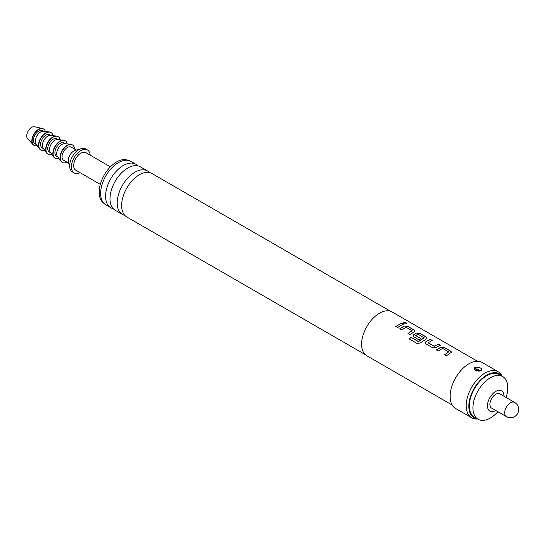<?xml version="1.0" encoding="UTF-8"?>
<svg xmlns="http://www.w3.org/2000/svg" width="546" height="546" viewBox="0 0 546 546"><rect width="100%" height="100%" fill="white"/><g stroke="black" fill="none" stroke-linecap="round" stroke-linejoin="round"><path stroke-width="0.82" d="M406.053 322.631L406.504 323.232L403.822 323.143L403.392 322.495L406.053 322.631M403.385 322.522L406.026 322.741L406.483 323.287M390.486 311.24L151.918 173.498A25.102 14.489 120 0 0 142.875 173.123A25.102 14.489 120 0 0 139.367 174.747A25.102 14.489 120 0 0 121.97 209.336A25.102 14.489 120 0 0 126.815 216.98L365.39 354.716M147.509 170.953L140.295 166.789A25.102 14.489 120 0 0 131.252 166.414A25.102 14.489 120 0 0 127.744 168.031A25.102 14.489 120 0 0 110.347 202.627A25.102 14.489 120 0 0 115.192 210.265L122.406 214.435A25.102 14.489 -60 0 1 118.557 194.321A25.102 14.489 -60 0 1 134.958 172.202A25.102 14.489 -60 0 1 147.509 170.953A25.102 14.489 -60 0 1 149.515 172.563M436.411 350.02L440.758 347.263L444.246 347.515L450.819 351.31L451.556 352.211M444.608 354.757L448.716 351.877L442.642 348.375L438.274 351.017L436.39 349.931L440.765 347.154L444.267 347.406L450.839 351.201L451.562 352.156L446.471 355.746L444.594 354.661L448.716 351.877M425.225 342.915L425.941 341.728L430.289 339.455L432.166 340.54M428.057 342.547L434.131 346.205L438.506 344.082L440.383 345.161L436.008 347.447L432.514 347.686L425.941 343.898L425.211 342.874L425.935 341.625L430.303 339.346L432.186 340.431L428.064 342.799L434.138 346.307L438.493 344.192L440.369 345.277M413.015 335.872L413.732 334.678L416.345 333.169L419.84 333.422L426.412 337.216L427.143 338.117M409.247 339.025L411.036 337.339L418.468 341.632L424.092 337.906L418.024 334.159L415.649 335.537L420.986 338.616L419.116 339.953L413.738 336.848L413.008 335.824L413.725 334.582L416.352 333.06L419.854 333.313L426.426 337.107L427.156 338.063L426.433 338.875L420.529 342.922L417.103 343.495L409.22 338.943L411.015 337.251L418.448 341.543L424.099 337.667M415.649 335.38L420.993 338.718M399.795 328.883L404.142 326.119L407.63 326.371L414.202 330.166L414.94 331.074M407.992 333.62L412.1 330.74L406.026 327.231L401.658 329.873L399.774 328.788L404.149 326.01L407.65 326.262L414.223 330.057L414.946 331.019L414.23 331.832L409.855 334.609L407.978 333.524L412.1 330.74M395.789 326.569L401.876 323.048L403.753 324.133M495.727 394.273A8.217 4.743 120 0 0 490.356 401.515A8.217 4.743 120 0 0 491.618 408.101L506.374 416.618A8.217 4.743 -60 0 1 504.668 412.858A8.217 4.743 -60 0 1 510.483 402.791A8.217 4.743 -60 0 1 514.591 402.382L499.836 393.864A8.217 4.743 120 0 0 495.727 394.273M497.877 411.711A24.659 14.237 -60 0 1 490.363 418.018A24.659 14.237 -60 0 1 478.03 419.239A24.659 14.237 -60 0 1 474.256 399.481A24.659 14.237 -60 0 1 490.363 377.75A24.659 14.237 -60 0 1 502.689 376.528A24.659 14.237 -60 0 1 506.094 397.474M478.03 419.239L474.454 417.171A24.659 14.237 -60 0 1 470.672 397.413A24.659 14.237 -60 0 1 486.786 375.682A24.659 14.237 -60 0 1 499.112 374.467L502.689 376.528M495.775 410.503A11.698 6.757 -60 0 1 495.727 410.531A11.698 6.757 -60 0 1 487.455 405.76A11.698 6.757 -60 0 1 495.727 391.434A11.698 6.757 -60 0 1 503.999 396.266M33.927 145.311A9.487 5.474 -60 0 1 33.791 145.236A9.487 5.474 -60 0 1 33.006 144.594L27.593 138.602A6.955 4.013 -60 0 1 27.3 132.917A6.955 4.013 -60 0 1 31.648 127.368A6.955 4.013 -60 0 1 34.432 126.761L42.329 128.446A9.487 5.474 -60 0 1 43.277 128.808A9.487 5.474 -60 0 1 43.407 128.89M33.006 144.594A9.487 5.474 -60 0 1 32.603 136.841A9.487 5.474 -60 0 1 38.534 129.279A9.487 5.474 -60 0 1 42.329 128.446M37.148 145.639A9.487 5.474 -60 0 1 34.064 145.393A9.487 5.474 -60 0 1 32.61 137.797A9.487 5.474 -60 0 1 38.807 129.436A9.487 5.474 -60 0 1 43.543 128.965A9.487 5.474 -60 0 1 45.304 131.511M40.766 149.993A10.115 5.842 -60 0 1 40.629 149.918A10.115 5.842 -60 0 1 39.537 148.915L35.975 144.035A7.589 4.382 -60 0 1 35.934 137.838A7.589 4.382 -60 0 1 40.595 132.016A7.589 4.382 -60 0 1 43.325 131.306L49.331 131.941A10.115 5.842 -60 0 1 50.751 132.391A10.115 5.842 -60 0 1 50.88 132.473M36.323 144.506L35.012 143.748A7.589 4.382 -60 0 1 33.845 137.674A7.589 4.382 -60 0 1 38.807 130.985A7.589 4.382 -60 0 1 42.595 130.61L43.905 131.368M39.537 148.915A10.115 5.842 -60 0 1 39.476 140.65A10.115 5.842 -60 0 1 45.687 132.896A10.115 5.842 -60 0 1 49.331 131.941M44.615 150.198A10.115 5.842 -60 0 1 40.902 150.068A10.115 5.842 -60 0 1 39.346 141.967A10.115 5.842 -60 0 1 45.96 133.047A10.115 5.842 -60 0 1 51.017 132.548A10.115 5.842 -60 0 1 52.982 135.701M47.918 154.122A10.115 5.842 -60 0 1 47.782 154.047A10.115 5.842 -60 0 1 46.69 153.051L43.127 148.164A7.589 4.382 -60 0 1 43.086 141.967A7.589 4.382 -60 0 1 47.748 136.145A7.589 4.382 -60 0 1 50.478 135.435L56.491 136.07A10.115 5.842 -60 0 1 57.903 136.527A10.115 5.842 -60 0 1 58.033 136.602M43.475 148.635L42.165 147.884A7.589 4.382 -60 0 1 40.998 141.803A7.589 4.382 -60 0 1 45.96 135.115A7.589 4.382 -60 0 1 49.754 134.739L51.065 135.497M46.69 153.051A10.115 5.842 -60 0 1 46.628 144.786A10.115 5.842 -60 0 1 52.846 137.026A10.115 5.842 -60 0 1 56.491 136.07M51.768 154.327A10.115 5.842 -60 0 1 48.055 154.204A10.115 5.842 -60 0 1 46.499 146.096A10.115 5.842 -60 0 1 53.112 137.183A10.115 5.842 -60 0 1 58.169 136.677A10.115 5.842 -60 0 1 60.135 139.831M55.071 158.251A10.115 5.842 -60 0 1 54.934 158.176A10.115 5.842 -60 0 1 53.842 157.18L50.28 152.293A7.589 4.382 -60 0 1 50.239 146.096A7.589 4.382 -60 0 1 54.9 140.274A7.589 4.382 -60 0 1 57.63 139.564L63.643 140.206A10.115 5.842 -60 0 1 65.056 140.656A10.115 5.842 -60 0 1 65.186 140.731M50.628 152.764L49.317 152.013A7.589 4.382 -60 0 1 48.157 145.932A7.589 4.382 -60 0 1 53.112 139.244A7.589 4.382 -60 0 1 56.907 138.868L58.217 139.626M53.842 157.18A10.115 5.842 -60 0 1 53.781 148.915A10.115 5.842 -60 0 1 59.999 141.155A10.115 5.842 -60 0 1 63.643 140.206M58.92 158.456A10.115 5.842 -60 0 1 55.207 158.333A10.115 5.842 -60 0 1 53.658 150.225A10.115 5.842 -60 0 1 60.265 141.312A10.115 5.842 -60 0 1 65.322 140.807A10.115 5.842 -60 0 1 67.288 143.96M62.23 162.38A10.115 5.842 -60 0 1 62.094 162.305A10.115 5.842 -60 0 1 60.995 161.309L57.439 156.422A7.589 4.382 -60 0 1 57.391 150.225A7.589 4.382 -60 0 1 62.053 144.41A7.589 4.382 -60 0 1 64.79 143.694L70.796 144.335A10.115 5.842 -60 0 1 72.209 144.786A10.115 5.842 -60 0 1 72.338 144.867M57.78 156.9L56.47 156.142A7.589 4.382 -60 0 1 55.31 150.061A7.589 4.382 -60 0 1 60.265 143.373A7.589 4.382 -60 0 1 64.059 142.997L65.37 143.755M60.995 161.309A10.115 5.842 -60 0 1 60.934 153.044A10.115 5.842 -60 0 1 67.151 145.284A10.115 5.842 -60 0 1 70.796 144.335M66.967 162.203A10.115 5.842 -60 0 1 62.36 162.462A10.115 5.842 -60 0 1 60.811 154.354A10.115 5.842 -60 0 1 67.417 145.441A10.115 5.842 -60 0 1 72.475 144.936A10.115 5.842 -60 0 1 74.556 149.058M80.071 172.686A13.275 7.664 -60 0 1 74.195 172.946L72.4 171.908A13.275 7.664 -60 0 1 69.895 168.127L68.448 161.725A7.589 4.382 -60 0 1 73.676 151.119A7.589 4.382 -60 0 1 74.884 150.58L81.149 148.628A13.275 7.664 -60 0 1 85.681 148.915L87.469 149.945A13.275 7.664 -60 0 1 90.186 155.166M68.796 163.254L63.623 160.271A7.589 4.382 -60 0 1 62.462 154.19A7.589 4.382 -60 0 1 67.417 147.502A7.589 4.382 -60 0 1 71.212 147.127L76.379 150.116M69.895 168.127A13.275 7.664 -60 0 1 79.04 149.57A13.275 7.664 -60 0 1 81.149 148.628M74.195 172.946A13.275 7.664 -60 0 1 72.154 162.305A13.275 7.664 -60 0 1 80.828 150.6A13.275 7.664 -60 0 1 87.469 149.945M100.293 184.364L75.771 170.202A10.115 5.842 -60 0 1 74.222 162.101A10.115 5.842 -60 0 1 80.828 153.18A10.115 5.842 -60 0 1 85.886 152.682L110.408 166.844M103.638 203.044A24.659 14.237 -60 0 1 100.669 183.101A24.659 14.237 -60 0 1 116.598 161.957A24.659 14.237 -60 0 1 128.262 160.394M113.186 208.654A25.102 14.489 -60 0 1 110.783 207.719A25.102 14.489 -60 0 1 106.934 187.606A25.102 14.489 -60 0 1 123.335 165.486A25.102 14.489 -60 0 1 135.886 164.244A25.102 14.489 -60 0 1 137.892 165.854M475.17 367.178L474.344 369.437L475.573 370.447L480.958 370.516C482.043 369.56 481.763 368.659 480.111 367.82L475.17 367.178A5.057 2.921 -120 0 0 476.951 369.697L478.944 369.833L479.183 370.987L478.74 371.246A5.057 2.921 60 0 1 478.74 371.246M480.958 370.516L481.34 370.236M502.293 376.296L501.91 375.6A26.556 15.329 120 0 0 498.273 371.792L482.179 362.496A26.556 15.329 120 0 0 468.898 363.813A26.556 15.329 120 0 0 451.556 387.21A26.556 15.329 120 0 0 455.623 408.49L471.717 417.786A26.556 15.329 120 0 0 476.842 419.028L477.634 419.007M498.273 371.792A26.556 15.329 120 0 0 484.998 373.102A26.556 15.329 120 0 0 467.649 396.505A26.556 15.329 120 0 0 471.717 417.786M502.108 376.194A25.375 14.653 120 0 0 486.786 375.102A25.375 14.653 120 0 0 469.505 400.198A25.375 14.653 120 0 0 477.45 418.905M135.886 164.244L130.938 161.391A25.102 14.489 120 0 0 118.386 162.633A25.102 14.489 120 0 0 101.986 184.753A25.102 14.489 120 0 0 105.835 204.866L110.783 207.719M124.809 215.37A25.102 14.489 -60 0 1 122.406 214.435M477.497 361.254L392.13 311.964A25.293 14.599 120 0 0 379.484 313.22A25.293 14.599 120 0 0 362.96 335.503A25.293 14.599 120 0 0 366.837 355.774L452.204 405.057M400.723 325.477L397.652 327.559L395.768 326.474L401.89 322.939L403.767 324.024L400.723 325.477M476.951 369.697L476.501 369.956A5.057 2.921 60 0 1 474.727 367.438M476.747 371.109L476.501 369.956M479.183 370.987A5.057 2.921 -120 0 0 479.995 371.007M506.374 416.618A8.217 8.217 0 0 0 517.601 413.609A8.217 8.217 0 0 0 514.591 402.382"/></g></svg>

